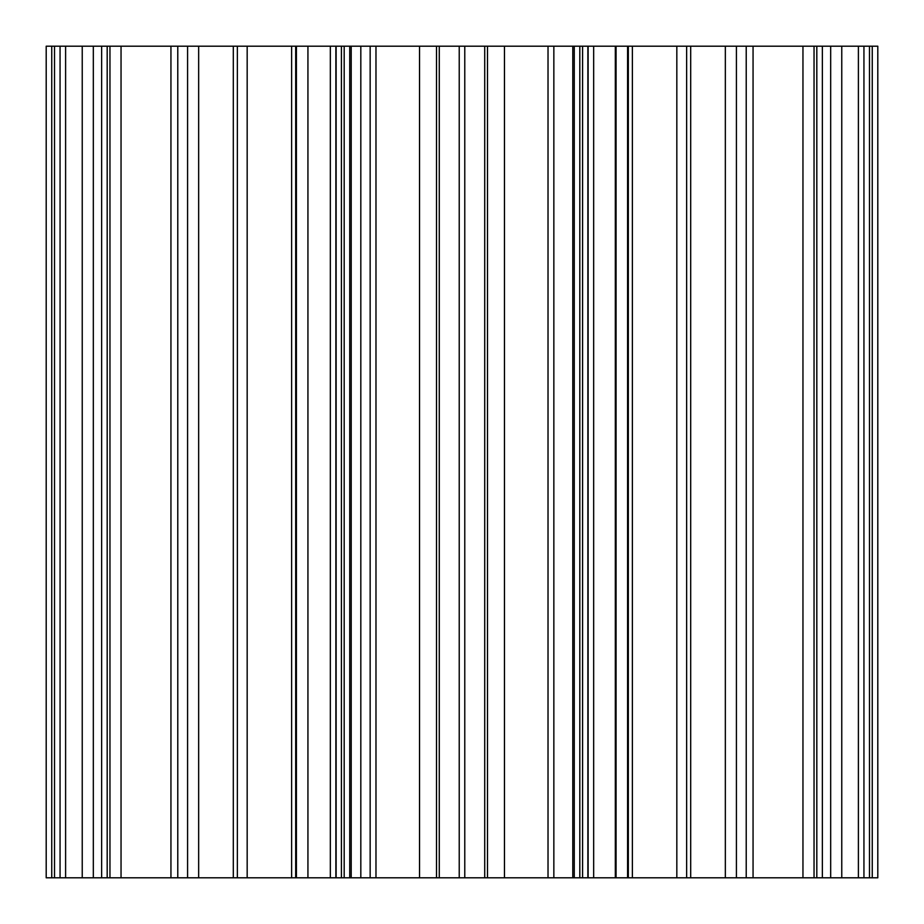<?xml version="1.0" encoding="UTF-8"?>
<svg xmlns="http://www.w3.org/2000/svg" width="924" height="924" viewBox="0 0 924 924"><rect width="100%" height="100%" fill="white"/><g stroke="black" fill="none" stroke-linecap="round" stroke-linejoin="round"><path stroke-width="1.39" d="M82.236 877.8L170.94 877.8L170.94 46.2L198.66 46.2L170.94 46.2L198.66 46.2L170.94 46.2L198.66 46.2L198.66 877.8L198.66 46.2L170.94 46.2L198.66 46.2L198.66 877.8L198.66 46.2L109.956 46.2L170.94 46.2L170.94 877.8L198.66 877.8L170.94 877.8L170.94 46.2L109.956 46.2L170.94 46.2L170.94 877.8L198.66 877.8L109.956 877.8L109.956 46.2L170.94 46.2L82.236 46.2L109.956 46.2L82.236 46.2L109.956 46.2L109.956 877.8L170.94 877.8L109.956 877.8L109.956 46.2L82.236 46.2L109.956 46.2L109.956 877.8L82.236 877.8L82.236 46.2L109.956 46.2L82.236 46.2L82.236 877.8L109.956 877.8L82.236 877.8L82.236 46.2L82.236 877.8M814.044 877.8L814.044 46.2L725.34 46.2L753.06 46.2L725.34 46.2L753.06 46.2L725.34 46.2L725.34 877.8L725.34 46.2L725.34 877.8L725.34 46.2L814.044 46.2L753.06 46.2L753.06 877.8L725.34 877.8L753.06 877.8L753.06 46.2L814.044 46.2L753.06 46.2L753.06 877.8L725.34 877.8L753.06 877.8L753.06 46.2L841.764 46.2L814.044 46.2L841.764 46.2L814.044 46.2L814.044 877.8L753.06 877.8L814.044 877.8L814.044 46.2L814.044 877.8L753.06 877.8L814.044 877.8M459.228 877.8L351.212 877.8L351.212 46.2L341.406 46.2L436.509 46.2L351.212 46.2L351.212 877.8L341.406 877.8L344.19 877.8L344.19 46.2L349.734 46.2L233.31 46.2L247.17 46.2L233.31 46.2L233.31 877.8L233.31 46.2L233.31 877.8L233.31 46.2L349.734 46.2L46.2 46.2L187.584 46.2L177.778 46.2L177.778 877.8L177.778 46.2L187.584 46.2L107.184 46.2L121.044 46.2L121.044 877.8L187.584 877.8L187.584 46.2L296.419 46.2L295.68 46.2L295.68 877.8L295.68 46.2L295.68 877.8L295.68 46.2L296.419 46.2L187.584 46.2L187.584 877.8L121.044 877.8L121.044 46.2L93.324 46.2L107.184 46.2L107.184 877.8L121.044 877.8L107.184 877.8L107.184 46.2L107.184 877.8L107.184 46.2L93.324 46.2L93.324 877.8L107.184 877.8L93.324 877.8L93.324 46.2L60.06 46.2L65.604 46.2L65.604 877.8L93.324 877.8L65.604 877.8L65.604 46.2L54.516 46.2L60.06 46.2L60.06 877.8L65.604 877.8L60.06 877.8L60.06 46.2L60.06 877.8L60.06 46.2L46.2 46.2L101.64 46.2L46.2 46.2L46.2 877.8L46.2 46.2L46.2 877.8L46.2 46.2L54.516 46.2L54.516 877.8L60.06 877.8L54.516 877.8L54.516 46.2L46.2 46.2L330.33 46.2L101.64 46.2L101.64 877.8L46.2 877.8L51.744 877.8L51.744 46.2L51.744 877.8L101.64 877.8L101.64 46.2L349.734 46.2L344.19 46.2L344.19 877.8L349.734 877.8L349.734 46.2L330.33 46.2L330.33 877.8L101.64 877.8L330.33 877.8L330.33 46.2L247.17 46.2L247.17 877.8L247.17 46.2L349.734 46.2L349.734 877.8L335.874 877.8L335.874 46.2L341.418 46.2L237.364 46.2L237.364 877.8L237.364 46.2L436.509 46.2L237.364 46.2L344.19 46.2L335.874 46.2L335.874 877.8L341.418 877.8L341.406 46.2L341.418 877.8L341.418 46.2L341.406 877.8L233.31 877.8L349.734 877.8L349.734 46.2L349.734 877.8L436.509 877.8L436.509 46.2L439.281 46.2L436.509 46.2L439.281 46.2L436.509 46.2L436.509 877.8L439.281 877.8L439.281 46.2L459.228 46.2L439.281 46.2L439.281 877.8L459.228 877.8L459.228 46.2L487.491 46.2L484.719 46.2L487.491 46.2L487.491 877.8L487.491 46.2L572.788 46.2L484.719 46.2L484.719 877.8L572.788 877.8L484.719 877.8L484.719 46.2L459.228 46.2L459.228 877.8L464.772 877.8L464.772 46.2L459.228 46.2L484.719 46.2L464.772 46.2L464.772 877.8L484.719 877.8L459.228 877.8M676.83 877.8L676.83 46.2L690.69 46.2L676.83 46.2L690.69 46.2L690.69 877.8L690.69 46.2L690.69 877.8L690.69 46.2L588.126 46.2L877.8 46.2L822.36 46.2L877.8 46.2L877.8 877.8L877.8 46.2L736.416 46.2L746.222 46.2L746.222 877.8L746.222 46.2L802.956 46.2L736.416 46.2L816.816 46.2L802.956 46.2L802.956 877.8L746.222 877.8L802.956 877.8L802.956 46.2L830.676 46.2L816.816 46.2L816.816 877.8L802.956 877.8L816.816 877.8L816.816 46.2L816.816 877.8L816.816 46.2L830.676 46.2L830.676 877.8L816.816 877.8L830.676 877.8L830.676 46.2L863.94 46.2L858.396 46.2L858.396 877.8L858.396 46.2L869.484 46.2L863.94 46.2L863.94 877.8L830.676 877.8L863.94 877.8L863.94 46.2L863.94 877.8L863.94 46.2L869.484 46.2L869.484 877.8L869.484 46.2L877.8 46.2L877.8 877.8L877.8 46.2L593.67 46.2L822.36 46.2L822.36 877.8L822.36 46.2L572.788 46.2L676.83 46.2L676.83 877.8L690.69 877.8L588.126 877.8L593.67 877.8L593.67 46.2L593.67 877.8L877.8 877.8L572.788 877.8L572.788 46.2L686.636 46.2L686.636 877.8L686.636 46.2L574.266 46.2L579.81 46.2L579.81 877.8L574.266 877.8L574.266 46.2L676.83 46.2L574.266 46.2L574.266 877.8L588.126 877.8L588.126 46.2L579.81 46.2L579.81 877.8L588.126 877.8L582.582 877.8L582.594 46.2L572.788 46.2L572.788 877.8L582.594 877.8L579.81 877.8L582.582 877.8L582.582 46.2L588.126 46.2L588.126 877.8L588.126 46.2L588.126 877.8L676.83 877.8M628.32 877.8L628.32 46.2L632.374 46.2L627.581 46.2L628.32 46.2L628.32 877.8L628.32 46.2L736.416 46.2L736.416 877.8L736.416 46.2L627.581 46.2L628.32 46.2L628.32 877.8L627.581 877.8L632.374 877.8L632.374 46.2L632.374 877.8L746.222 877.8L628.32 877.8M360.822 877.8L336.128 877.8L336.128 46.2L375.976 46.2L375.976 877.8L336.128 877.8L375.976 877.8L375.976 46.2L336.128 46.2L370.154 46.2C357.796 46.2 357.796 46.2 370.154 46.2C357.796 46.2 357.796 46.2 370.154 46.2L370.154 877.8L360.822 877.8L360.822 46.2M553.846 877.8L553.846 46.2C566.204 46.2 566.204 46.2 553.846 46.2C566.204 46.2 566.204 46.2 553.846 46.2C566.204 46.2 566.204 46.2 553.846 46.2L587.872 46.2L553.846 46.2L553.846 877.8C566.204 877.8 566.204 877.8 553.846 877.8L587.872 877.8L587.872 46.2L419.542 46.2L504.458 46.2L419.542 46.2L504.458 46.2L419.542 46.2L419.542 877.8L419.542 46.2L375.976 46.2L504.458 46.2L504.458 877.8L504.458 46.2L587.872 46.2L504.458 46.2L587.872 46.2L548.024 46.2L587.872 46.2L548.024 46.2L587.872 46.2L587.872 877.8L375.976 877.8L548.024 877.8L548.024 46.2L587.872 46.2L548.024 46.2L548.024 877.8L587.872 877.8L553.846 877.8M307.935 877.8L307.935 46.2L296.419 46.2L296.419 877.8L295.68 877.8L296.419 877.8L296.419 46.2L307.935 46.2L296.419 46.2L307.935 46.2L307.935 877.8L296.419 877.8L307.935 877.8M291.626 877.8L187.584 877.8L291.626 877.8L291.626 46.2L187.584 46.2L291.626 46.2L291.626 877.8L295.68 877.8L291.626 877.8M335.874 877.8L233.31 877.8L335.874 877.8L330.33 877.8L335.874 877.8L335.874 46.2L335.874 877.8M616.065 46.2L627.581 46.2L616.065 46.2L627.581 46.2L627.581 877.8L627.581 46.2L616.065 46.2L616.065 877.8L627.581 877.8L616.065 877.8L616.065 46.2M574.266 877.8L574.266 46.2L574.266 877.8M582.594 877.8L582.594 46.2L582.582 877.8L686.636 877.8L582.594 877.8M615.315 877.8L616.065 877.8L615.315 877.8L615.315 46.2M872.256 877.8L872.256 46.2L872.256 877.8M336.128 46.2L370.154 46.2L370.154 877.8L336.128 877.8L336.128 46.2L375.976 46.2M841.764 877.8L841.764 46.2L814.044 46.2L841.764 46.2L814.044 46.2L841.764 46.2L841.764 877.8M588.126 877.8L588.126 46.2L588.126 877.8M368.792 46.2C358.235 46.2 358.235 46.2 368.792 46.2M422.638 46.2L501.362 46.2M555.208 46.2C565.765 46.2 565.765 46.2 555.208 46.2C565.765 46.2 565.765 46.2 555.208 46.2"/></g></svg>

